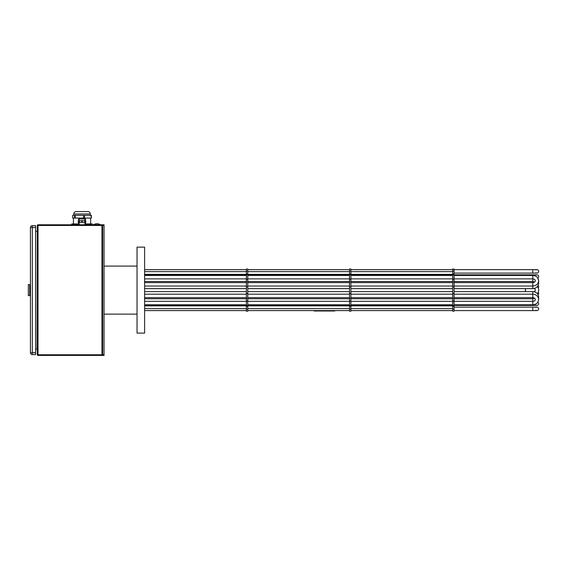 <?xml version="1.0" encoding="UTF-8"?>
<svg xmlns="http://www.w3.org/2000/svg" width="567" height="567" viewBox="0 0 567 567"><rect width="100%" height="100%" fill="white"/><g stroke="black" fill="none" stroke-linecap="round" stroke-linejoin="round"><path stroke-width="0.85" d="M144.606 290.113L144.606 333.098L137.037 333.098L137.037 247.134L144.606 247.134L144.606 290.113M535.9 307.477A1.722 1.722 0 0 1 538.65 308.852A1.722 1.722 0 0 1 535.9 310.234M537.814 302.218A1.722 1.722 0 0 1 536.928 305.415A1.722 1.722 0 0 1 535.9 305.074M538.537 297.93A1.722 1.722 0 0 1 538.615 298.894L538.65 299.482C538.26 296.229 536.318 294.464 532.803 294.195L532.803 298.759L534.518 298.199M537.438 293.678A5.847 5.847 0 0 0 538.65 290.113A5.847 5.847 0 0 1 538.239 292.267A1.722 1.722 0 0 1 538.09 294.649M538.09 285.584A1.722 1.722 0 0 1 538.239 287.965M538.615 281.338A1.722 1.722 0 0 1 538.537 282.295M535.9 275.158A1.722 1.722 0 0 1 538.65 276.533A1.722 1.722 0 0 1 537.814 278.007L538.65 280.743C538.26 277.49 536.318 275.725 532.803 275.456L532.803 278.893L454.061 278.893M535.9 269.998A1.722 1.722 0 0 1 538.65 271.373A1.722 1.722 0 0 1 535.9 272.748M533.597 288.568L534.646 288.568A2.41 2.41 0 0 1 535.213 290.113A2.41 2.41 0 0 0 534.49 288.397M538.65 290.113A5.847 5.847 0 0 0 537.438 286.555M534.49 291.835A2.41 2.41 0 0 0 535.213 290.113M247.758 270.991L246.383 270.991L246.383 269.02L247.758 269.02L247.758 306.237L246.383 306.237L246.383 305.415L144.606 305.415M247.758 301.034L246.383 301.034L246.383 305.415L349.534 305.415L349.534 311.212L350.909 311.212L350.909 309.242L349.534 309.242M247.758 281.962L246.383 281.962L246.383 274.818L144.606 274.818M247.758 274.251L246.383 274.251L246.383 270.991M246.383 274.251L246.383 274.818L349.534 274.818L349.534 305.415L350.909 305.415L350.909 306.031L349.534 306.031M246.383 281.962L246.383 301.034M246.383 306.237L246.383 311.212L247.758 311.212L247.758 309.242L246.383 309.242M247.758 306.237L247.758 309.242M350.909 309.242L350.909 306.031M350.909 270.991L349.534 270.991L349.534 269.02L350.909 269.02L350.909 305.415L452.686 305.415L452.686 311.212L454.061 311.212L454.061 309.242L452.686 309.242M350.909 274.251L349.534 274.251L349.534 270.991M349.534 274.251L349.534 274.818L452.686 274.818L452.686 305.415L454.061 305.415L454.061 306.031L452.686 306.031M104.03 354.758L102.655 354.758L102.655 355.445L104.03 355.445L104.03 224.787L102.655 224.787L102.655 225.475L101.968 225.475L101.968 354.758L102.655 354.758L102.655 225.475A0.687 0.687 0 0 0 101.968 224.787L101.968 225.475L38.01 225.475L38.01 354.758L101.968 354.758L101.968 355.445L38.01 355.445A0.687 0.687 0 0 1 37.323 354.758L38.01 354.758L38.01 355.445M525.581 290.113L525.581 291.495L525.581 290.113M334.75 305.415L334.75 305.861M314.118 305.415L314.118 305.861M334.75 310.574L334.75 311.007L314.118 311.007L314.118 310.574M102.655 354.758A0.687 0.687 0 0 1 101.968 355.445M38.01 224.787L38.01 225.475L37.323 225.475A0.687 0.687 0 0 1 38.01 224.787L101.968 224.787M37.323 225.475L37.323 354.758M35.608 348.981L37.323 349.258M37.046 348.981L37.323 230.975M37.046 231.251L35.608 231.251M30.448 352.695L35.608 352.695L35.608 354.588L32.34 354.588A1.892 1.892 0 0 1 30.448 352.695L30.448 227.537A1.892 1.892 0 0 1 32.34 225.645L35.608 225.645L35.608 227.537L30.448 227.537M35.608 352.695L35.608 227.537M28.35 295.598L28.35 284.599L29.725 284.599L29.725 295.598L28.35 295.598M29.725 284.599L30.412 284.599L30.412 295.598L29.725 295.598M83.484 218.252L79.827 218.252A0.687 0.687 0 0 0 79.139 218.94L79.139 220.662M79.139 222.377L79.139 224.44M84.915 222.377L84.915 224.44M84.228 218.252A0.687 0.687 0 0 1 84.915 218.94L84.915 220.662M79.366 222.377L79.366 220.662L79.104 222.377L82.293 222.377L82.293 220.662L81.761 220.662L81.761 222.377M81.761 220.662L79.366 220.662M82.293 222.377L84.944 222.377L84.944 220.662L84.681 222.377M84.681 220.662L82.293 220.662M84.944 224.787L79.104 224.787M79.827 218.252L80.564 218.252M78.586 221.002L78.586 219.287A0.687 0.687 0 0 1 79.224 218.6M84.915 219.287L85.461 219.287A0.687 0.687 0 0 0 84.823 218.6M85.461 219.287L85.461 221.002M78.586 222.377L78.586 224.44M85.461 222.377L85.461 224.44M78.707 224.787L78.239 224.787M85.808 224.787L85.341 224.787M84.944 224.44L85.341 224.44M78.707 224.44L79.104 224.44M78.707 221.002L78.239 221.002L78.239 222.377L78.707 222.377L78.707 221.002L79.104 221.002M85.341 221.002L85.341 222.377L85.808 222.377L85.808 221.002L84.944 221.002M79.104 222.377L78.707 222.377M85.341 222.377L84.944 222.377M82.024 211.555L76.006 211.555C74.638 211.775 73.894 212.575 73.774 213.957L90.273 213.957L90.273 215.332L90.273 213.957C90.16 212.575 89.409 211.775 88.041 211.555L82.024 211.555M74.553 215.332L74.553 218.082L72.696 218.082L72.675 215.332L91.372 215.332L91.372 218.082L91.351 215.332M92.293 224.787L92.293 223.922L91.982 224.787M85.461 223.922L91.982 223.922M74.504 224.787L74.504 223.922L78.586 223.922M74.504 223.922L73.809 223.922L73.809 224.787M71.754 224.787L71.733 223.922L73.809 223.922M83.562 215.332L83.562 218.082L84.568 218.082L84.568 215.332M83.562 218.082L75.241 218.082L75.241 215.332M74.553 218.082L75.241 218.082M72.696 218.082L72.675 215.332L72.675 218.082M91.039 215.332L91.372 218.082M91.039 218.082L84.568 218.082M454.061 309.242L454.061 306.031M454.061 270.991L452.686 270.991L452.686 269.02L454.061 269.02L454.061 305.415L536.928 305.415M454.061 274.251L452.686 274.251L452.686 270.991M452.686 274.251L452.686 274.818L532.803 274.818L532.803 275.456L454.061 275.456M454.061 307.137L532.803 307.137L532.803 310.574L536.928 310.574L454.061 310.574M454.061 304.777L532.803 304.777L532.803 305.415M532.803 281.693L532.803 282.6C534.553 282.387 535.354 281.771 535.213 280.743C535.333 279.744 534.525 279.12 532.803 278.893L532.803 281.693M454.061 269.658L532.803 269.658L532.803 273.096L536.928 273.096L454.061 273.096M538.473 298.199L538.65 296.91C538.26 293.649 536.318 291.885 532.803 291.615L532.803 294.195L454.061 294.195M538.65 299.482C538.26 302.743 536.318 304.507 532.803 304.777L532.803 298.759L454.061 298.759M538.65 280.743C538.26 284.003 536.318 285.768 532.803 286.037L532.803 288.617L454.061 288.617M454.061 286.037L532.803 286.037L532.803 282.6L454.061 282.6M247.758 301.247L246.383 301.247M247.758 279.198L246.383 279.198M247.758 274.038L246.383 274.038M247.758 278.985L246.383 278.985M247.758 286.64L246.383 286.64M247.758 286.81L246.383 286.81M247.758 293.423L246.383 293.423M247.758 293.593L246.383 293.593M247.758 306.031L246.383 306.031M350.909 306.237L349.534 306.237M350.909 301.247L349.534 301.247M350.909 279.198L349.534 279.198M350.909 274.038L349.534 274.038M350.909 278.985L349.534 278.985M350.909 286.64L349.534 286.64M350.909 286.81L349.534 286.81M350.909 293.423L349.534 293.423M350.909 293.593L349.534 293.593M350.909 301.034L349.534 301.034M104.03 225.475L102.655 225.475M336.295 305.861L336.295 305.415M525.411 291.615L525.411 288.617M32.34 354.588L32.34 225.645M84.915 218.94L79.139 218.94M78.586 219.287L79.139 219.287M454.061 306.237L452.686 306.237M454.061 301.247L452.686 301.247M454.061 279.198L452.686 279.198M454.061 274.038L452.686 274.038M454.061 278.985L452.686 278.985M454.061 286.64L452.686 286.64M454.061 286.81L452.686 286.81M454.061 293.423L452.686 293.423M454.061 293.593L452.686 293.593M454.061 301.034L452.686 301.034M452.686 310.574L350.909 310.574M349.534 310.574L247.758 310.574M246.383 310.574L144.606 310.574M532.803 307.137L536.928 307.137M533.597 291.665L534.646 291.665M532.803 274.818L536.928 274.818L532.803 274.818M452.686 269.658L350.909 269.658M349.534 269.658L247.758 269.658M246.383 269.658L144.606 269.658M532.803 269.658L536.928 269.658M525.531 288.617L532.803 288.617C536.318 288.348 538.26 286.583 538.65 283.323L538.473 282.033M532.803 291.615L454.061 291.615M452.686 291.615L350.909 291.615M349.534 291.615L247.758 291.615M246.383 291.615L144.606 291.615M144.606 298.759L246.383 298.759M247.758 298.759L349.534 298.759M350.909 298.759L452.686 298.759M454.061 281.473L532.803 281.473L534.518 282.033M452.686 288.617L350.909 288.617M349.534 288.617L247.758 288.617M246.383 288.617L144.606 288.617M144.606 281.473L246.383 281.473M247.758 281.473L349.534 281.473M350.909 281.473L452.686 281.473M454.061 301.339L532.803 301.339C534.553 301.127 535.354 300.51 535.213 299.482C535.333 298.483 534.525 297.859 532.803 297.632L454.061 297.632M452.686 297.632L350.909 297.632M349.534 297.632L247.758 297.632M246.383 297.632L144.606 297.632M144.606 304.777L246.383 304.777M247.758 304.777L349.534 304.777M350.909 304.777L452.686 304.777M452.686 294.195L350.909 294.195M349.534 294.195L247.758 294.195M246.383 294.195L144.606 294.195M144.606 301.339L246.383 301.339M247.758 301.339L349.534 301.339M350.909 301.339L452.686 301.339M452.686 275.456L350.909 275.456M349.534 275.456L247.758 275.456M246.383 275.456L144.606 275.456M144.606 282.6L246.383 282.6M247.758 282.6L349.534 282.6M350.909 282.6L452.686 282.6M452.686 278.893L350.909 278.893M349.534 278.893L247.758 278.893M246.383 278.893L144.606 278.893M144.606 286.037L246.383 286.037M247.758 286.037L349.534 286.037M350.909 286.037L452.686 286.037M247.758 298.27L246.383 298.27M350.909 281.962L349.534 281.962M350.909 298.27L349.534 298.27M104.03 314.132L137.037 314.132M104.03 266.1L137.037 266.1M93.541 224.787C95.837 223.348 98.126 223.348 100.423 224.787M90.621 218.082L90.621 223.922L90.621 218.082M73.774 213.957L73.774 215.332L73.774 213.957C73.894 212.575 74.638 211.775 76.006 211.555M92.315 223.922L92.315 224.787L92.315 223.922M71.733 223.922L71.733 224.787L71.733 223.922M73.426 218.082L73.426 223.922L73.426 218.082M88.041 211.555C89.409 211.775 90.16 212.575 90.273 213.957M454.061 281.962L452.686 281.962M454.061 298.27L452.686 298.27M452.686 308.611L350.909 308.611M349.534 308.611L247.758 308.611M246.383 308.611L144.606 308.611M452.686 305.861L350.909 305.861M349.534 305.861L247.758 305.861M246.383 305.861L144.606 305.861M452.686 274.371L350.909 274.371M349.534 274.371L247.758 274.371M246.383 274.371L144.606 274.371M452.686 271.621L350.909 271.621M349.534 271.621L247.758 271.621M246.383 271.621L144.606 271.621"/></g></svg>
